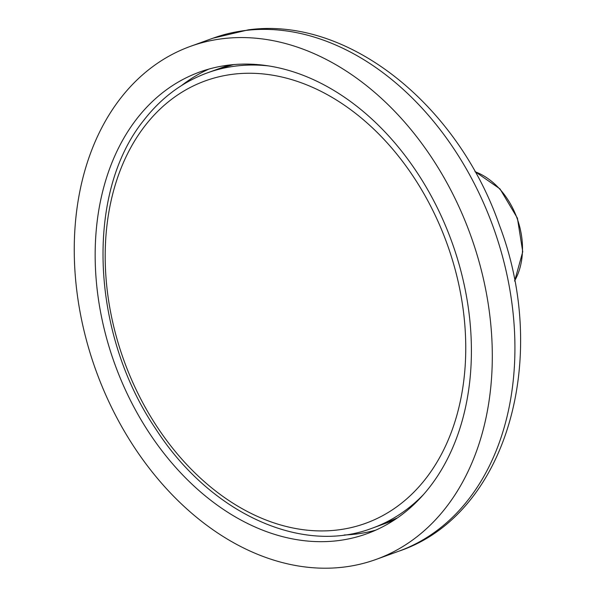 <?xml version="1.0" encoding="UTF-8"?>
<svg xmlns="http://www.w3.org/2000/svg" width="597" height="597" viewBox="0 0 597 597"><rect width="100%" height="100%" fill="white"/><g stroke="black" fill="none" stroke-linecap="round" stroke-linejoin="round"><path stroke-width="0.9" d="M229.248 65.043A245.524 179.249 -109.9 0 0 199.711 72.021A245.524 179.249 -109.9 0 0 108.288 344.193A245.524 179.249 -109.9 0 0 337.32 540.725A245.524 179.249 -109.9 0 0 366.856 533.748A245.524 179.249 -109.9 0 0 458.28 261.576A245.524 179.249 -109.9 0 0 229.248 65.043M343.32 567.15A272.807 199.159 -109.9 0 0 376.14 559.404A272.807 199.159 -109.9 0 0 477.719 256.986A272.807 199.159 -109.9 0 0 223.241 38.618A272.807 199.159 -109.9 0 0 190.421 46.365A272.807 199.159 -109.9 0 0 88.841 348.782A272.807 199.159 -109.9 0 0 343.32 567.15M514.592 280.874A68.2 49.79 -109.9 0 0 475.078 171.735M208.95 69.058A245.524 179.249 -109.9 0 0 181.488 85.587M344.171 534.994A245.524 179.249 -109.9 0 0 355.551 534.121A245.524 179.249 -109.9 0 0 375.849 530.114M230.39 64.916A242.121 176.757 -109.9 0 0 219.121 68.64M213.039 38.178L248.307 29.85C348.238 16.201 457.899 105.065 499.443 225.308C550.441 358.984 506.42 515.129 398.759 551.218A272.807 199.159 -109.9 0 0 500.338 248.8A272.807 199.159 -109.9 0 0 245.86 30.432A272.807 199.159 -109.9 0 0 213.039 38.178L190.421 46.365M383.931 523.92A242.121 176.757 -109.9 0 0 394.968 519.569M423.706 494.316A242.121 176.757 70.1 0 1 372.267 528.166C300.985 555.449 209.278 512.495 155.466 428.497C90.729 333.208 84.886 193.219 143.705 120.407C161.13 97.893 182.376 82.043 207.443 72.841A242.121 176.757 70.1 0 1 268.628 65.924M426.221 478.025A235.3 171.779 -109.9 0 0 398.139 155.75A235.3 171.779 -109.9 0 0 144.728 126.154A235.3 171.779 -109.9 0 0 172.809 448.429A235.3 171.779 -109.9 0 0 426.221 478.025M233.718 64.588A242.121 176.757 -109.9 0 0 216.912 69.416L233.502 64.61M372.267 528.166L381.737 524.741A242.121 176.757 -109.9 0 0 397.736 517.689M514.629 281.083L522.741 251.755L517.405 218.129L499.98 188.883L474.973 171.548M398.759 551.218L376.14 559.404M207.443 72.841L216.912 69.416M397.557 517.808L381.737 524.741"/></g></svg>
